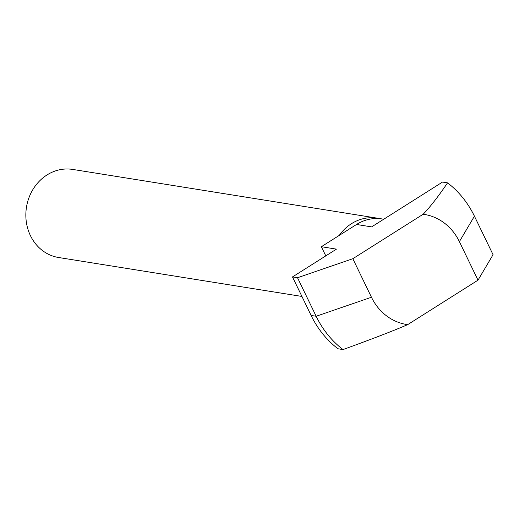 <?xml version="1.0" encoding="UTF-8"?>
<svg xmlns="http://www.w3.org/2000/svg" width="519" height="519" viewBox="0 0 519 519"><rect width="100%" height="100%" fill="white"/><g stroke="black" fill="none" stroke-linecap="round" stroke-linejoin="round"><path stroke-width="0.78" d="M379.674 218.642A44.602 39.671 99.1 0 0 377.17 218.149A44.602 39.671 99.1 0 0 339.251 235.399M301.928 296.446L58.602 257.508A44.602 39.671 -80.9 0 1 30.472 235.71A44.602 39.671 -80.9 0 1 33.508 188.559A44.602 39.671 -80.9 0 1 72.692 169.428L377.17 218.149M292.489 276.932L297.523 277.736L316.149 316.259A100.349 89.255 99.1 0 0 343.02 349.572L337.986 348.768A100.349 89.255 -80.9 0 1 311.115 315.455L292.489 276.932L336.461 249.133L321.358 246.713L356.534 224.474A44.602 39.671 -80.9 0 1 382.205 218.953L383.775 219.206M325.789 255.873L321.358 246.713M459.386 241.64L474.424 216.176L493.05 254.699L478.005 280.163L459.386 241.64A55.754 49.584 99.1 0 0 423.173 214.237C430.089 207.075 438.211 196.623 447.56 182.863L442.525 182.059L371.63 226.887L356.534 224.474M474.424 216.176A100.349 89.255 99.1 0 0 447.56 182.863M297.523 277.736L352.829 258.715L371.455 297.244A55.754 49.584 99.1 0 0 407.662 324.647C393.72 330.674 372.168 338.985 343.02 349.572M478.005 280.163L407.662 324.647M352.829 258.715L423.173 214.237M371.455 297.244L316.149 316.259L311.115 315.455"/></g></svg>
